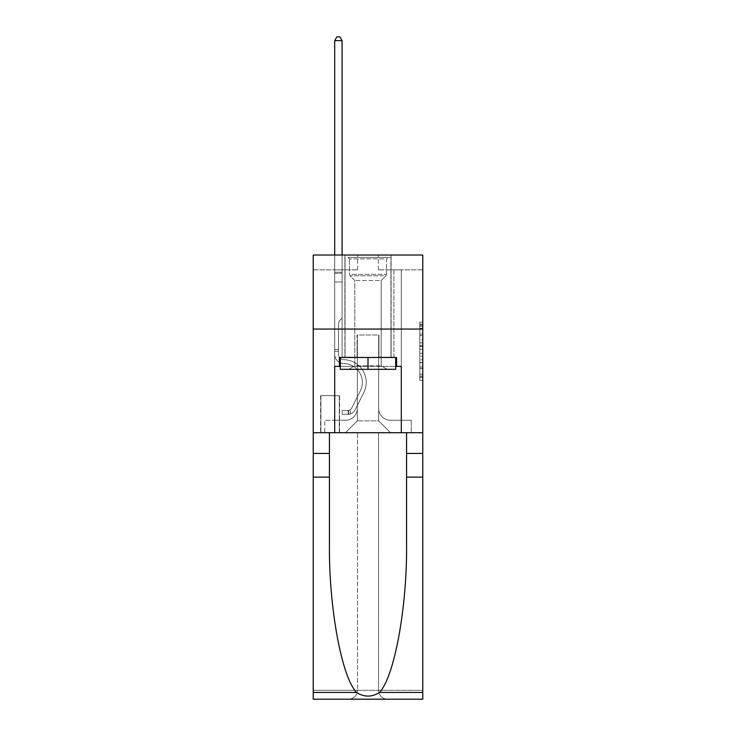 <?xml version="1.0" encoding="UTF-8"?>
<svg xmlns="http://www.w3.org/2000/svg" width="736" height="736" viewBox="0 0 736 736"><rect width="100%" height="100%" fill="white"/><g stroke="black" fill="none" stroke-linecap="round" stroke-linejoin="round"><path stroke-width="0.55" stroke-dasharray="3.68 2.76" d="M419.824 339.931L419.824 349.232L422.777 349.232L422.777 377.43L422.777 325.11L422.777 349.232L419.824 349.232L419.824 324.236L419.824 380.337L419.824 322.202L419.824 376.262L422.777 376.262L419.824 376.262L422.777 376.262L419.824 376.262L419.824 366.96L419.824 380.337L422.777 380.337L422.777 322.202L422.777 376.124L422.777 353.308L419.824 353.308L422.777 353.308L422.777 366.96L422.777 326.278L419.824 326.278L422.777 326.278L422.777 380.337L422.777 325.11L422.777 380.337L419.824 380.337L419.824 322.202L422.777 322.202L422.777 325.11L422.777 322.202L422.777 325.11L422.777 322.202L422.777 324.236L422.777 322.202L419.824 322.202L419.824 326.278L422.777 326.278L419.824 326.278L419.824 339.931L422.777 339.931M391.101 255.033L391.101 329.066L344.899 329.066L391.101 329.066L344.899 329.066L391.101 329.066L391.101 357.484L344.899 357.484L391.101 357.484L344.899 357.484L391.101 357.484L391.101 329.066L344.899 329.066L344.899 357.484L344.899 329.066L391.101 329.066L344.899 329.066L391.101 329.066L391.101 255.033L344.899 255.033L344.899 329.066L344.899 255.033L391.101 255.033M339.572 395.683L320.62 395.683L339.572 395.683L339.572 432.704L320.62 432.704L339.572 432.704M320.62 395.683L320.62 432.704M422.777 345.745L422.777 342.838L422.777 345.745L419.824 345.745L419.824 334.052L419.824 368.488L419.824 359.84L422.777 359.84L419.824 359.84L419.824 380.337L422.777 380.337L419.824 380.337L422.777 380.337L419.824 380.337L419.824 322.202L422.777 322.202L419.824 322.202L422.777 322.202L419.824 322.202L419.824 345.745L422.777 345.745M422.777 329.066L422.777 432.704L422.777 329.066L313.223 329.066L422.777 329.066L313.223 329.066L422.777 329.066L422.777 432.704L313.223 432.704L422.777 432.704L422.777 329.066L422.777 432.704L313.223 432.704L313.223 699.2L422.777 699.2L313.223 699.2L313.223 690.313L422.777 690.313L422.777 432.704L313.223 432.704L313.223 329.066L422.777 329.066L422.777 255.033L378.368 255.033L422.777 255.033L422.777 269.836L422.777 255.033L313.223 255.033L357.632 255.033L313.223 255.033L313.223 432.704L422.777 432.704L357.484 432.704L357.484 690.313L313.223 690.313L313.223 432.704L357.484 432.704L313.223 432.704L313.223 329.066L422.777 329.066L313.223 329.066L313.223 432.704L329.434 432.704L313.223 432.704L313.223 477.121L329.434 477.121L329.434 432.704L422.777 432.704L422.777 690.313L357.484 690.313L357.484 432.704L378.516 432.704L378.516 690.313C379.077 695.676 382.039 698.639 387.394 699.2C382.039 698.639 379.077 695.676 378.516 690.313L378.516 432.704L422.777 432.704L422.777 699.2L387.394 699.2C382.039 698.639 379.077 695.676 378.516 690.313C379.077 695.676 382.039 698.639 387.394 699.2L348.606 699.2C353.961 698.639 356.923 695.676 357.484 690.313C356.923 695.676 353.961 698.639 348.606 699.2C353.961 698.639 356.923 695.676 357.484 690.313L357.484 432.704L357.484 690.313C356.923 695.676 353.961 698.639 348.606 699.2L313.223 699.2L313.223 477.121M334.687 269.836L334.687 420.265L345.497 420.265A11.84 11.84 0 0 0 357.337 408.416L357.337 334.981L357.337 420.854L357.337 334.981L357.337 420.854L357.337 334.981L378.663 334.981L378.663 408.416A11.84 11.84 0 0 0 390.503 420.265L401.313 420.265L401.313 269.836L401.313 420.265L401.313 269.836L401.313 420.265L401.313 269.836L401.313 420.265L401.313 269.836L401.313 420.265L401.313 269.836L401.313 420.265L401.313 269.836L401.313 420.265L401.313 269.836L401.313 420.265L401.313 269.836L401.313 420.265L401.313 269.836L401.313 420.265L401.313 269.836L401.313 420.265L401.313 269.836L401.313 420.265L401.313 269.836L401.313 420.265L401.313 269.836L401.313 420.265L401.313 269.836L401.313 420.265L411.231 420.265L390.503 420.265L401.313 420.265L390.503 420.265L401.313 420.265L390.503 420.265L401.313 420.265L390.503 420.265L401.313 420.265L390.503 420.265L401.313 420.265L390.503 420.265L401.313 420.265L390.503 420.265L401.313 420.265L390.503 420.265L401.313 420.265L390.503 420.265L401.313 420.265L390.503 420.265L401.313 420.265L390.503 420.265L401.313 420.265L390.503 420.265L401.313 420.265L390.503 420.265L401.313 420.265L401.313 269.836L393.907 269.836L401.313 269.836L393.907 269.836L401.313 269.836L393.907 269.836L401.313 269.836L393.907 269.836L401.313 269.836L393.907 269.836L401.313 269.836L393.907 269.836L401.313 269.836L393.907 269.836L401.313 269.836L393.907 269.836L401.313 269.836L393.907 269.836L401.313 269.836L393.907 269.836L401.313 269.836L393.907 269.836L401.313 269.836L393.907 269.836L401.313 269.836L393.907 269.836L401.313 269.836L393.907 269.836L401.313 269.836L393.907 269.836L401.313 269.836L401.313 420.265L390.503 420.265A11.84 11.84 0 0 1 378.663 408.416A11.84 11.84 0 0 0 390.503 420.265A11.84 11.84 0 0 1 378.663 408.416A11.84 11.84 0 0 0 390.503 420.265A11.84 11.84 0 0 1 378.663 408.416A11.84 11.84 0 0 0 390.503 420.265A11.84 11.84 0 0 1 378.663 408.416A11.84 11.84 0 0 0 390.503 420.265A11.84 11.84 0 0 1 378.663 408.416A11.84 11.84 0 0 0 390.503 420.265A11.84 11.84 0 0 1 378.663 408.416A11.84 11.84 0 0 0 390.503 420.265A11.84 11.84 0 0 1 378.663 408.416A11.84 11.84 0 0 0 390.503 420.265A11.84 11.84 0 0 1 378.663 408.416A11.84 11.84 0 0 0 390.503 420.265A11.84 11.84 0 0 1 378.663 408.416A11.84 11.84 0 0 0 390.503 420.265A11.84 11.84 0 0 1 378.663 408.416A11.84 11.84 0 0 0 390.503 420.265A11.84 11.84 0 0 1 378.663 408.416A11.84 11.84 0 0 0 390.503 420.265A11.84 11.84 0 0 1 378.663 408.416A11.84 11.84 0 0 0 390.503 420.265A11.84 11.84 0 0 1 378.663 408.416A11.84 11.84 0 0 0 390.503 420.265A11.84 11.84 0 0 1 378.663 408.416L378.663 334.981L378.663 420.854L357.337 420.854L378.663 420.854L390.503 432.704L411.231 432.704L345.497 432.704L390.503 432.704L378.663 420.854L390.503 432.704L378.663 420.854L378.663 334.981L378.663 420.854L378.663 334.981L357.043 334.981L357.043 357.19L342.093 357.19L342.093 269.836L334.687 269.836L334.687 420.265L345.497 420.265A11.84 11.84 0 0 0 357.337 408.416L357.337 334.981L357.043 357.19L342.093 357.19L342.093 269.836L334.687 269.836L334.687 420.265L345.497 420.265L324.769 420.265L345.497 420.265L334.687 420.265L334.687 269.836L334.687 420.265L334.687 269.836L334.687 420.265L334.687 269.836L334.687 420.265L334.687 269.836L334.687 420.265L334.687 269.836L334.687 420.265L334.687 269.836L334.687 420.265L334.687 269.836L334.687 420.265L334.687 269.836L334.687 420.265L334.687 269.836L334.687 420.265L334.687 269.836L334.687 420.265L334.687 269.836L334.687 420.265L334.687 269.836L334.687 420.265L334.687 269.836L342.093 269.836L334.687 269.836L342.093 269.836L334.687 269.836L342.093 269.836L334.687 269.836L342.093 269.836L334.687 269.836L342.093 269.836L334.687 269.836L342.093 269.836L334.687 269.836L342.093 269.836L334.687 269.836L342.093 269.836L334.687 269.836L342.093 269.836L334.687 269.836L342.093 269.836L334.687 269.836L342.093 269.836L334.687 269.836L342.093 269.836L334.687 269.836L342.093 269.836L334.687 269.836L342.093 269.836L334.687 269.836L334.687 420.265L334.687 269.836M357.337 408.416L357.337 334.981L357.043 357.19L342.093 357.19L342.093 269.836L342.093 357.19L342.093 269.836L342.093 357.19L342.093 269.836L342.093 357.19L342.093 269.836L342.093 357.19L342.093 269.836L342.093 357.19L342.093 269.836L342.093 357.19L342.093 269.836L342.093 357.19L342.093 269.836L342.093 357.19L342.093 269.836L342.093 357.19L342.093 269.836L342.093 357.19L342.093 269.836L342.093 357.19L342.093 269.836L342.093 357.19L342.093 269.836L342.093 357.19L342.093 269.836L342.093 357.19L357.043 357.19L342.093 357.19L357.043 357.19L342.093 357.19L357.043 357.19L342.093 357.19L357.043 357.19L342.093 357.19L357.043 357.19L342.093 357.19L357.043 357.19L342.093 357.19L357.043 357.19L342.093 357.19L357.043 357.19L342.093 357.19L357.043 357.19L342.093 357.19L357.043 357.19L342.093 357.19L357.043 357.19L342.093 357.19L357.043 357.19L342.093 357.19L357.043 357.19L342.093 357.19L357.043 357.19L357.337 334.981L357.337 408.416A11.84 11.84 0 0 1 345.497 420.265A11.84 11.84 0 0 0 357.337 408.416A11.84 11.84 0 0 1 345.497 420.265A11.84 11.84 0 0 0 357.337 408.416A11.84 11.84 0 0 1 345.497 420.265A11.84 11.84 0 0 0 357.337 408.416A11.84 11.84 0 0 1 345.497 420.265A11.84 11.84 0 0 0 357.337 408.416A11.84 11.84 0 0 1 345.497 420.265A11.84 11.84 0 0 0 357.337 408.416A11.84 11.84 0 0 1 345.497 420.265A11.84 11.84 0 0 0 357.337 408.416A11.84 11.84 0 0 1 345.497 420.265A11.84 11.84 0 0 0 357.337 408.416A11.84 11.84 0 0 1 345.497 420.265A11.84 11.84 0 0 0 357.337 408.416A11.84 11.84 0 0 1 345.497 420.265A11.84 11.84 0 0 0 357.337 408.416A11.84 11.84 0 0 1 345.497 420.265A11.84 11.84 0 0 0 357.337 408.416A11.84 11.84 0 0 1 345.497 420.265A11.84 11.84 0 0 0 357.337 408.416A11.84 11.84 0 0 1 345.497 420.265A11.84 11.84 0 0 0 357.337 408.416A11.84 11.84 0 0 1 345.497 420.265A11.84 11.84 0 0 0 357.337 408.416M422.777 269.836L378.368 269.836L422.777 269.836M313.223 269.836L357.632 269.836L313.223 269.836L313.223 255.033L313.223 269.836M320.914 432.704L339.278 432.704L320.914 432.704L320.914 395.683L339.278 395.683L339.278 432.704L339.278 395.683L320.914 395.683L320.914 432.704M324.769 432.704L345.497 432.704L357.337 420.854L345.497 432.704L357.337 420.854L345.497 432.704L324.769 432.704L324.769 420.265L324.769 432.704M378.957 334.981L378.957 357.19L378.957 334.981M378.368 269.836L378.368 255.033L378.368 269.836M357.632 269.836L357.632 255.033L357.632 269.836M411.231 420.265L411.231 432.704L411.231 420.265M393.907 269.836L393.907 357.19L378.957 357.19L393.907 357.19L378.957 357.19L393.907 357.19L378.957 357.19L393.907 357.19L378.957 357.19L393.907 357.19L378.957 357.19L393.907 357.19L378.957 357.19L393.907 357.19L378.957 357.19L393.907 357.19L378.957 357.19L393.907 357.19L378.957 357.19L393.907 357.19L378.957 357.19L393.907 357.19L378.957 357.19L393.907 357.19L378.957 357.19L393.907 357.19L378.957 357.19L393.907 357.19L378.957 357.19L393.907 357.19L378.957 357.19L393.907 357.19L393.907 269.836M419.824 349.232L422.777 349.232L419.824 349.232M419.824 324.236L419.824 322.202L419.824 324.236L422.777 324.236L419.824 324.236M419.824 368.35L419.824 356.215L419.824 368.35L422.777 368.35L419.824 368.35M419.824 356.215L419.824 353.308L422.777 353.308L419.824 353.308L419.824 356.215L422.777 356.215L419.824 356.215M419.824 334.052L419.824 326.278L419.824 334.052L422.777 334.052L419.824 334.052M419.824 322.202L422.777 322.202L419.824 322.202L419.824 325.11L419.824 322.202L422.777 322.202M419.824 380.337L422.777 380.337L419.824 380.337L419.824 377.43L419.824 380.337M338.532 349.49L338.532 351.265L334.687 351.265L334.687 349.49L334.687 354.237L334.687 40.646L334.687 281.98L334.687 40.646L342.093 40.646L342.093 272.21L342.093 40.646L334.687 40.646L336.904 36.8L339.866 36.8L336.904 36.8L334.687 40.646L334.687 281.98L334.687 40.646L342.093 40.646L339.866 36.8L342.093 40.646L342.093 281.98L334.687 281.98L334.687 40.646L336.904 36.8L339.866 36.8L336.904 36.8L334.687 40.646L334.687 281.98L334.687 40.646L342.093 40.646L334.687 40.646L336.904 36.8L339.866 36.8L342.093 40.646L339.866 36.8L336.904 36.8L334.687 40.646L334.687 281.98L334.687 40.646L342.093 40.646L342.093 272.21L342.093 40.646L334.687 40.646L336.904 36.8L339.866 36.8L342.093 40.646L339.866 36.8L336.904 36.8L334.687 40.646L334.687 281.98L334.687 40.646L342.093 40.646L342.093 273.314L342.093 40.646L334.687 40.646L336.904 36.8L339.866 36.8L342.093 40.646L339.866 36.8L336.904 36.8L334.687 40.646L334.687 281.98L334.687 40.646L342.093 40.646L342.093 318.108L340.418 319.774A6.431 6.431 -13 0 0 338.532 324.328A6.431 6.431 167 0 1 340.418 319.774L342.093 318.108L342.093 281.98L334.687 281.98L334.687 40.646L336.904 36.8L339.866 36.8L342.093 40.646L334.687 40.646L334.687 354.237A9.329 9.329 -13 0 0 343.868 363.566A9.329 9.329 167 0 1 334.687 354.237L334.687 281.98L342.093 281.98L342.093 40.646L339.866 36.8L336.904 36.8L334.687 40.646L342.093 40.646L342.093 318.108L340.418 319.774A6.431 6.431 -34.2 0 0 338.532 324.328A6.431 6.431 145.8 0 1 340.418 319.774L342.093 318.108L342.093 281.98L334.687 281.98L334.687 354.237A9.329 9.329 -34.2 0 0 343.868 363.566A9.329 9.329 167 0 1 334.687 354.237L334.687 281.98L342.093 281.98L342.093 40.646L334.687 40.646L336.904 36.8L339.866 36.8L342.093 40.646L339.866 36.8L336.904 36.8L334.687 40.646L334.687 272.21L334.687 40.646L342.093 40.646L342.093 318.108L340.418 319.774A6.431 6.431 -34.2 0 0 338.532 324.328A6.431 6.431 145.8 0 1 340.418 319.774L342.093 318.108L342.093 281.98L334.687 281.98L334.687 354.237A9.329 9.329 -34.2 0 0 343.868 363.566A9.329 9.329 167 0 1 334.687 354.237L334.687 281.98L342.093 281.98L342.093 40.646L334.687 40.646L336.904 36.8L339.866 36.8L342.093 40.646L339.866 36.8L336.904 36.8L334.687 40.646L334.687 273.314L334.687 40.646L342.093 40.646L342.093 318.108L340.418 319.774A6.431 6.431 -34.2 0 0 338.532 324.328A6.431 6.431 145.8 0 1 340.418 319.774L342.093 318.108L342.093 281.98L334.687 281.98L334.687 354.237A9.329 9.329 -34.2 0 0 343.868 363.566A18.805 18.805 167 0 1 360.373 390.807A18.805 18.805 -13 0 0 343.868 363.566A9.329 9.329 145.8 0 1 334.687 354.237L334.687 281.98L342.093 281.98L342.093 40.646L334.687 40.646L336.904 36.8L339.866 36.8L342.093 40.646L339.866 36.8L336.904 36.8L334.687 40.646L334.687 281.98L342.093 281.98L342.093 318.108L340.418 319.774A6.431 6.431 -34.2 0 0 338.532 324.328A6.431 6.431 145.8 0 1 340.418 319.774L342.093 318.108L342.093 273.314L342.093 281.98L334.687 281.98L334.687 354.237A9.329 9.329 -34.2 0 0 343.868 363.566A9.329 9.329 145.8 0 1 334.687 354.237L334.687 281.98L342.093 281.98L342.093 318.108L340.418 319.774A6.431 6.431 -34.2 0 0 338.532 324.328A6.431 6.431 145.8 0 1 340.418 319.774L342.093 318.108L342.093 272.21L342.093 281.98L334.687 281.98L334.687 354.237A9.329 9.329 -34.2 0 0 343.868 363.566A9.329 9.329 145.8 0 1 334.687 354.237L334.687 281.98L342.093 281.98L342.093 318.108L340.418 319.774A6.431 6.431 -34.2 0 0 338.532 324.328A6.431 6.431 145.8 0 1 340.418 319.774L342.093 318.108L342.093 40.646L342.093 281.98L334.687 281.98L334.687 354.237A9.329 9.329 -34.2 0 0 343.868 363.566A18.805 18.805 145.8 0 1 360.373 390.807A18.805 18.805 -13 0 0 343.868 363.566A9.329 9.329 145.8 0 1 334.687 354.237L334.687 281.98L342.093 281.98L342.093 318.108L340.418 319.774A6.431 6.431 -34.2 0 0 338.532 324.328A6.431 6.431 145.8 0 1 340.418 319.774L342.093 318.108L342.093 40.646L334.687 40.646L342.093 40.646L339.866 36.8L342.093 40.646L342.093 281.98L334.687 281.98L334.687 354.237A9.329 9.329 -34.2 0 0 343.868 363.566A9.329 9.329 145.8 0 1 334.687 354.237L334.687 281.98L342.093 281.98L342.093 318.108L340.418 319.774A6.431 6.431 -34.2 0 0 338.532 324.328A6.431 6.431 145.8 0 1 340.418 319.774L342.093 318.108L342.093 40.646L334.687 40.646L336.904 36.8L339.866 36.8L336.904 36.8L334.687 40.646L334.687 272.21L334.687 40.646L342.093 40.646L339.866 36.8L342.093 40.646L342.093 281.98L334.687 281.98L334.687 354.237A9.329 9.329 -34.2 0 0 343.868 363.566A9.329 9.329 145.8 0 1 334.687 354.237L334.687 281.98L342.093 281.98L342.093 318.108L340.418 319.774A6.431 6.431 -34.2 0 0 338.532 324.328A6.431 6.431 145.8 0 1 340.418 319.774L342.093 318.108L342.093 40.646L334.687 40.646L336.904 36.8L339.866 36.8L336.904 36.8L334.687 40.646L334.687 273.314L334.687 40.646L342.093 40.646L339.866 36.8L342.093 40.646L342.093 281.98L334.687 281.98L334.687 354.237A9.329 9.329 -34.2 0 0 343.868 363.566A18.805 18.805 145.8 0 1 360.373 390.807A18.805 18.805 -13 0 0 343.868 363.566A9.329 9.329 145.8 0 1 334.687 354.237L334.687 281.98L342.093 281.98L342.093 318.108L340.418 319.774A6.431 6.431 -34.2 0 0 338.532 324.328A6.431 6.431 145.8 0 1 340.418 319.774L342.093 318.108L342.093 40.646L334.687 40.646L336.904 36.8L339.866 36.8L336.904 36.8L334.687 40.646L334.687 354.237A9.329 9.329 -34.2 0 0 343.868 363.566A9.329 9.329 145.8 0 1 334.687 354.237L334.687 281.98L342.093 281.98L342.093 318.108L340.418 319.774A6.431 6.431 -34.2 0 0 338.532 324.328A6.431 6.431 145.8 0 1 340.418 319.774L342.093 318.108L342.093 281.98L334.687 281.98L334.687 354.237A9.329 9.329 -34.2 0 0 343.868 363.566A9.329 9.329 145.8 0 1 334.687 354.237L334.687 281.98L342.093 281.98L342.093 273.314L342.093 318.108L340.418 319.774A6.431 6.431 -34.2 0 0 338.532 324.328A6.431 6.431 145.8 0 1 340.418 319.774L342.093 318.108L342.093 281.98L334.687 281.98L334.687 354.237A9.329 9.329 -34.2 0 0 343.868 363.566A18.805 18.805 145.8 0 1 360.373 390.807L351.587 408.287L360.373 390.807A18.805 18.805 -34.2 0 0 343.868 363.566A9.329 9.329 145.8 0 1 334.687 354.237L334.687 281.98L342.093 281.98L342.093 272.21L342.093 318.108L340.418 319.774A6.431 6.431 -34.2 0 0 338.532 324.328A6.431 6.431 145.8 0 1 340.418 319.774L342.093 318.108L342.093 281.98L334.687 281.98L334.687 354.237A9.329 9.329 -34.2 0 0 343.868 363.566A9.329 9.329 145.8 0 1 334.687 354.237L334.687 281.98L342.093 281.98L342.093 40.646L339.866 36.8L342.093 40.646L342.093 318.108L340.418 319.774A6.431 6.431 -34.2 0 0 338.532 324.328A6.431 6.431 145.8 0 1 340.418 319.774L342.093 318.108L342.093 281.98L334.687 281.98L334.687 354.237L334.687 351.265L338.532 351.265L338.532 349.49L334.687 349.49L338.532 349.49L338.532 354.237L338.532 324.328L338.532 354.237A5.474 5.474 -13 0 0 343.933 359.72A5.474 5.474 167 0 1 338.532 354.237L338.532 324.328L338.532 354.237L338.532 349.49L334.687 349.49L338.532 349.49L338.532 354.237A5.474 5.474 -34.2 0 0 343.933 359.72A5.474 5.474 167 0 1 338.532 354.237L338.532 324.328L338.532 354.237A5.474 5.474 -34.2 0 0 343.933 359.72A5.474 5.474 167 0 1 338.532 354.237L338.532 324.328L338.532 354.237L338.532 349.49L334.687 349.49L338.532 349.49L338.532 354.237A5.474 5.474 -34.2 0 0 343.933 359.72A22.65 22.65 167 0 1 363.814 392.536A22.65 22.65 -13 0 0 343.933 359.72A5.474 5.474 145.8 0 1 338.532 354.237L338.532 324.328L338.532 354.237A5.474 5.474 -34.2 0 0 343.933 359.72A5.474 5.474 145.8 0 1 338.532 354.237L338.532 324.328L338.532 354.237L338.532 349.49L334.687 349.49L338.532 349.49L338.532 354.237A5.474 5.474 -34.2 0 0 343.933 359.72A5.474 5.474 145.8 0 1 338.532 354.237L338.532 324.328L338.532 354.237A5.474 5.474 -34.2 0 0 343.933 359.72A22.65 22.65 145.8 0 1 363.814 392.536A22.65 22.65 -13 0 0 343.933 359.72A5.474 5.474 145.8 0 1 338.532 354.237L338.532 324.328L338.532 354.237L338.532 349.49L334.687 349.49L338.532 349.49L338.532 354.237A5.474 5.474 -34.2 0 0 343.933 359.72A5.474 5.474 145.8 0 1 338.532 354.237L338.532 324.328L338.532 354.237A5.474 5.474 -34.2 0 0 343.933 359.72A5.474 5.474 145.8 0 1 338.532 354.237L338.532 324.328L338.532 354.237L338.532 349.49L334.687 349.49L338.532 349.49L338.532 354.237A5.474 5.474 -34.2 0 0 343.933 359.72A22.65 22.65 145.8 0 1 363.814 392.536A22.65 22.65 -13 0 0 343.933 359.72A5.474 5.474 145.8 0 1 338.532 354.237L338.532 324.328L338.532 354.237A5.474 5.474 -34.2 0 0 343.933 359.72A5.474 5.474 145.8 0 1 338.532 354.237L338.532 324.328L338.532 354.237L338.532 349.49L334.687 349.49L338.532 349.49L338.532 354.237A5.474 5.474 -34.2 0 0 343.933 359.72A5.474 5.474 145.8 0 1 338.532 354.237L338.532 324.328L338.532 354.237A5.474 5.474 -34.2 0 0 343.933 359.72A22.65 22.65 145.8 0 1 363.814 392.536L355.028 410.016L363.814 392.536A22.65 22.65 -34.2 0 0 343.933 359.72A5.474 5.474 145.8 0 1 338.532 354.237L338.532 324.328L338.532 354.237L338.532 349.49L334.687 349.49M348.165 414.34A7.848 7.848 -13 0 0 355.028 410.016L363.814 392.536A22.65 22.65 -34.2 0 0 343.933 359.72A5.474 5.474 145.8 0 1 338.532 354.237A5.474 5.474 -34.2 0 0 343.933 359.72A5.474 5.474 145.8 0 1 338.532 354.237L338.532 324.328L338.532 354.237A5.474 5.474 -34.2 0 0 343.933 359.72A22.65 22.65 145.8 0 1 363.814 392.536A22.65 22.65 -34.2 0 0 343.933 359.72A5.474 5.474 145.8 0 1 338.532 354.237A5.474 5.474 145.8 0 0 343.933 359.72A5.474 5.474 145.8 0 1 338.532 354.237A5.474 5.474 145.8 0 0 343.933 359.72A22.65 22.65 145.8 0 1 363.814 392.536L355.028 410.016L363.814 392.536A22.65 22.65 -34.2 0 0 343.933 359.72A5.474 5.474 145.8 0 1 338.532 354.237A5.474 5.474 145.8 0 0 343.933 359.72A22.65 22.65 145.8 0 1 363.814 392.536A22.65 22.65 -34.2 0 0 343.933 359.72A5.474 5.474 145.8 0 1 338.532 354.237A5.474 5.474 145.8 0 0 343.933 359.72A5.474 5.474 145.8 0 1 338.532 354.237A5.474 5.474 145.8 0 0 343.933 359.72A22.65 22.65 145.8 0 1 363.814 392.536A22.65 22.65 -34.2 0 0 343.933 359.72A5.474 5.474 145.8 0 1 338.532 354.237A5.474 5.474 145.8 0 0 343.933 359.72A22.65 22.65 145.8 0 1 363.814 392.536L355.028 410.016A7.848 7.848 167 0 1 350.382 413.972A7.848 7.848 -13 0 0 355.028 410.016L363.814 392.536A22.65 22.65 -34.2 0 0 343.933 359.72A5.474 5.474 145.8 0 1 338.532 354.237A5.474 5.474 145.8 0 0 343.933 359.72A5.474 5.474 145.8 0 1 338.532 354.237A5.474 5.474 145.8 0 0 343.933 359.72A22.65 22.65 145.8 0 1 363.814 392.536A22.65 22.65 -34.2 0 0 343.933 359.72A5.474 5.474 145.8 0 1 338.532 354.237A5.474 5.474 145.8 0 0 343.933 359.72A22.65 22.65 145.8 0 1 363.814 392.536A22.65 22.65 -34.2 0 0 343.933 359.72A5.474 5.474 145.8 0 1 338.532 354.237A5.474 5.474 145.8 0 0 343.933 359.72A5.474 5.474 145.8 0 1 338.532 354.237A5.474 5.474 145.8 0 0 343.933 359.72A22.65 22.65 145.8 0 1 363.814 392.536L355.028 410.016L363.814 392.536A22.65 22.65 -34.2 0 0 343.933 359.72A5.474 5.474 145.8 0 1 338.532 354.237A5.474 5.474 145.8 0 0 343.933 359.72A22.65 22.65 145.8 0 1 363.814 392.536A22.65 22.65 -34.2 0 0 343.933 359.72A5.474 5.474 145.8 0 1 338.532 354.237A5.474 5.474 145.8 0 0 343.933 359.72A5.474 5.474 145.8 0 1 338.532 354.237A5.474 5.474 145.8 0 0 343.933 359.72A22.65 22.65 145.8 0 1 363.814 392.536A22.65 22.65 -34.2 0 0 343.933 359.72A5.474 5.474 145.8 0 1 338.532 354.237A5.474 5.474 145.8 0 0 343.933 359.72A22.65 22.65 145.8 0 1 363.814 392.536L355.028 410.016L363.814 392.536A22.65 22.65 -34.2 0 0 343.933 359.72A22.65 22.65 -34.2 0 1 363.814 392.536A22.65 22.65 -34.2 0 0 343.933 359.72A22.65 22.65 -34.2 0 1 363.814 392.536L355.028 410.016A7.848 7.848 145.8 0 1 350.382 413.972C348.1 414.46 348.1 414.46 350.382 413.972C348.1 414.46 348.1 414.46 350.382 413.972A7.848 7.848 -34.2 0 0 355.028 410.016L363.814 392.536A22.65 22.65 -34.2 0 0 343.933 359.72A22.65 22.65 -34.2 0 1 363.814 392.536L355.028 410.016L363.814 392.536A22.65 22.65 -34.2 0 0 343.933 359.72A22.65 22.65 -34.2 0 1 363.814 392.536A22.65 22.65 -34.2 0 0 343.933 359.72A22.65 22.65 -34.2 0 1 363.814 392.536L355.028 410.016L363.814 392.536A22.65 22.65 -34.2 0 0 343.933 359.72A22.65 22.65 -34.2 0 1 363.814 392.536L355.028 410.016A7.848 7.848 145.8 0 1 350.382 413.972C348.1 414.46 348.1 414.46 350.382 413.972C348.1 414.46 348.1 414.46 350.382 413.972A7.848 7.848 -34.2 0 0 355.028 410.016L363.814 392.536A22.65 22.65 -34.2 0 0 343.933 359.72A22.65 22.65 -34.2 0 1 363.814 392.536A22.65 22.65 -34.2 0 0 343.933 359.72A22.65 22.65 -34.2 0 1 363.814 392.536L355.028 410.016L363.814 392.536A22.65 22.65 -34.2 0 0 343.933 359.72A22.65 22.65 -34.2 0 1 363.814 392.536L355.028 410.016L363.814 392.536A22.65 22.65 -34.2 0 0 343.933 359.72A22.65 22.65 -34.2 0 1 363.814 392.536A22.65 22.65 -34.2 0 0 343.933 359.72A22.65 22.65 -34.2 0 1 363.814 392.536L355.028 410.016A7.848 7.848 145.8 0 1 350.382 413.972C348.1 414.46 348.1 414.46 350.382 413.972C348.1 414.46 348.1 414.46 350.382 413.972A7.848 7.848 -34.2 0 0 355.028 410.016L363.814 392.536A22.65 22.65 -34.2 0 0 343.933 359.72A22.65 22.65 -34.2 0 1 363.814 392.536L355.028 410.016L363.814 392.536A22.65 22.65 -34.2 0 0 343.933 359.72A22.65 22.65 -34.2 0 1 363.814 392.536A22.65 22.65 -34.2 0 0 343.933 359.72A22.65 22.65 -34.2 0 1 363.814 392.536L355.028 410.016L363.814 392.536A22.65 22.65 -34.2 0 0 343.933 359.72A22.65 22.65 -34.2 0 1 363.814 392.536L355.028 410.016A7.848 7.848 145.8 0 1 350.382 413.972C348.1 414.46 348.1 414.46 350.382 413.972C348.1 414.46 348.1 414.46 350.382 413.972A7.848 7.848 -34.2 0 0 355.028 410.016L363.814 392.536L355.028 410.016A7.848 7.848 145.8 0 1 350.382 413.972C348.1 414.46 348.1 414.46 350.382 413.972C348.1 414.46 348.1 414.46 350.382 413.972A7.848 7.848 -34.2 0 0 355.028 410.016L363.814 392.536L355.028 410.016A7.848 7.848 145.8 0 1 350.382 413.972C348.1 414.46 348.1 414.46 350.382 413.972C348.1 414.46 348.1 414.46 350.382 413.972A7.848 7.848 -34.2 0 0 355.028 410.016L363.814 392.536L355.028 410.016A7.848 7.848 145.8 0 1 350.382 413.972C348.1 414.46 348.1 414.46 350.382 413.972C348.1 414.46 348.1 414.46 350.382 413.972A7.848 7.848 -34.2 0 0 355.028 410.016L363.814 392.536L355.028 410.016A7.848 7.848 145.8 0 1 350.382 413.972C348.1 414.46 348.1 414.46 350.382 413.972C348.1 414.46 348.1 414.46 350.382 413.972A7.848 7.848 -34.2 0 0 355.028 410.016L363.814 392.536L355.028 410.016A7.848 7.848 145.8 0 1 350.382 413.972C348.1 414.46 348.1 414.46 350.382 413.972C348.1 414.46 348.1 414.46 350.382 413.972A7.848 7.848 -34.2 0 0 355.028 410.016L363.814 392.536L355.028 410.016A7.848 7.848 145.8 0 1 350.382 413.972C348.1 414.46 348.1 414.46 350.382 413.972C348.1 414.46 348.1 414.46 350.382 413.972A7.848 7.848 -34.2 0 0 355.028 410.016L363.814 392.536L355.028 410.016A7.848 7.848 145.8 0 1 350.382 413.972C348.1 414.46 348.1 414.46 350.382 413.972C348.1 414.46 348.1 414.46 350.382 413.972A7.848 7.848 -34.2 0 0 355.028 410.016L363.814 392.536L355.028 410.016A7.848 7.848 145.8 0 1 350.382 413.972C348.1 414.46 348.1 414.46 350.382 413.972C348.1 414.46 348.1 414.46 350.382 413.972A7.848 7.848 -34.2 0 0 355.028 410.016L363.814 392.536L355.028 410.016A7.848 7.848 145.8 0 1 350.382 413.972C348.1 414.46 348.1 414.46 350.382 413.972C348.1 414.46 348.1 414.46 350.382 413.972A7.848 7.848 -34.2 0 0 355.028 410.016L363.814 392.536L355.028 410.016A7.848 7.848 145.8 0 1 350.382 413.972C348.1 414.46 348.1 414.46 350.382 413.972C348.1 414.46 348.1 414.46 350.382 413.972A7.848 7.848 -34.2 0 0 355.028 410.016A7.848 7.848 -13 0 1 348.165 414.34L348.165 410.486A4.002 4.002 -13 0 0 351.587 408.287L360.373 390.807A18.805 18.805 -34.2 0 0 343.868 363.566A9.329 9.329 145.8 0 1 334.687 354.237A9.329 9.329 -34.2 0 0 343.868 363.566A18.805 18.805 145.8 0 1 360.373 390.807A18.805 18.805 -34.2 0 0 343.868 363.566A9.329 9.329 145.8 0 1 334.687 354.237A9.329 9.329 145.8 0 0 343.868 363.566A9.329 9.329 145.8 0 1 334.687 354.237A9.329 9.329 145.8 0 0 343.868 363.566A18.805 18.805 145.8 0 1 360.373 390.807L351.587 408.287L360.373 390.807A18.805 18.805 -34.2 0 0 343.868 363.566A9.329 9.329 145.8 0 1 334.687 354.237A9.329 9.329 145.8 0 0 343.868 363.566A18.805 18.805 145.8 0 1 360.373 390.807A18.805 18.805 -34.2 0 0 343.868 363.566A9.329 9.329 145.8 0 1 334.687 354.237A9.329 9.329 145.8 0 0 343.868 363.566A9.329 9.329 145.8 0 1 334.687 354.237A9.329 9.329 145.8 0 0 343.868 363.566A18.805 18.805 145.8 0 1 360.373 390.807A18.805 18.805 -34.2 0 0 343.868 363.566A9.329 9.329 145.8 0 1 334.687 354.237A9.329 9.329 145.8 0 0 343.868 363.566A18.805 18.805 145.8 0 1 360.373 390.807L351.587 408.287A4.002 4.002 167 0 1 350.382 409.713C348.137 410.743 348.137 410.743 350.382 409.713C348.137 410.743 348.137 410.743 350.382 409.713A4.002 4.002 -13 0 0 351.587 408.287L360.373 390.807A18.805 18.805 -34.2 0 0 343.868 363.566A9.329 9.329 145.8 0 1 334.687 354.237A9.329 9.329 145.8 0 0 343.868 363.566A9.329 9.329 145.8 0 1 334.687 354.237A9.329 9.329 145.8 0 0 343.868 363.566A18.805 18.805 145.8 0 1 360.373 390.807A18.805 18.805 -34.2 0 0 343.868 363.566A9.329 9.329 145.8 0 1 334.687 354.237A9.329 9.329 145.8 0 0 343.868 363.566A18.805 18.805 145.8 0 1 360.373 390.807A18.805 18.805 -34.2 0 0 343.868 363.566A9.329 9.329 145.8 0 1 334.687 354.237A9.329 9.329 145.8 0 0 343.868 363.566A9.329 9.329 145.8 0 1 334.687 354.237A9.329 9.329 145.8 0 0 343.868 363.566A18.805 18.805 145.8 0 1 360.373 390.807L351.587 408.287L360.373 390.807A18.805 18.805 -34.2 0 0 343.868 363.566A9.329 9.329 145.8 0 1 334.687 354.237A9.329 9.329 145.8 0 0 343.868 363.566A18.805 18.805 145.8 0 1 360.373 390.807A18.805 18.805 -34.2 0 0 343.868 363.566A9.329 9.329 145.8 0 1 334.687 354.237A9.329 9.329 145.8 0 0 343.868 363.566A9.329 9.329 145.8 0 1 334.687 354.237A9.329 9.329 145.8 0 0 343.868 363.566A18.805 18.805 145.8 0 1 360.373 390.807A18.805 18.805 -34.2 0 0 343.868 363.566A9.329 9.329 145.8 0 1 334.687 354.237A9.329 9.329 145.8 0 0 343.868 363.566A18.805 18.805 145.8 0 1 360.373 390.807L351.587 408.287L360.373 390.807A18.805 18.805 -34.2 0 0 343.868 363.566A18.805 18.805 -34.2 0 1 360.373 390.807A18.805 18.805 -34.2 0 0 343.868 363.566A18.805 18.805 -34.2 0 1 360.373 390.807L351.587 408.287A4.002 4.002 145.8 0 1 350.382 409.713C348.137 410.743 348.137 410.743 350.382 409.713C348.137 410.743 348.137 410.743 350.382 409.713A4.002 4.002 -34.2 0 0 351.587 408.287L360.373 390.807A18.805 18.805 -34.2 0 0 343.868 363.566A18.805 18.805 -34.2 0 1 360.373 390.807L351.587 408.287L360.373 390.807A18.805 18.805 -34.2 0 0 343.868 363.566A18.805 18.805 -34.2 0 1 360.373 390.807A18.805 18.805 -34.2 0 0 343.868 363.566A18.805 18.805 -34.2 0 1 360.373 390.807L351.587 408.287L360.373 390.807A18.805 18.805 -34.2 0 0 343.868 363.566A18.805 18.805 -34.2 0 1 360.373 390.807L351.587 408.287A4.002 4.002 145.8 0 1 350.382 409.713C348.137 410.743 348.137 410.743 350.382 409.713C348.137 410.743 348.137 410.743 350.382 409.713A4.002 4.002 -34.2 0 0 351.587 408.287L360.373 390.807A18.805 18.805 -34.2 0 0 343.868 363.566A18.805 18.805 -34.2 0 1 360.373 390.807A18.805 18.805 -34.2 0 0 343.868 363.566A18.805 18.805 -34.2 0 1 360.373 390.807L351.587 408.287L360.373 390.807A18.805 18.805 -34.2 0 0 343.868 363.566A18.805 18.805 -34.2 0 1 360.373 390.807L351.587 408.287L360.373 390.807A18.805 18.805 -34.2 0 0 343.868 363.566A18.805 18.805 -34.2 0 1 360.373 390.807A18.805 18.805 -34.2 0 0 343.868 363.566A18.805 18.805 -34.2 0 1 360.373 390.807L351.587 408.287A4.002 4.002 145.8 0 1 350.382 409.713C348.137 410.743 348.137 410.743 350.382 409.713C348.137 410.743 348.137 410.743 350.382 409.713A4.002 4.002 -34.2 0 0 351.587 408.287L360.373 390.807A18.805 18.805 -34.2 0 0 343.868 363.566A18.805 18.805 -34.2 0 1 360.373 390.807L351.587 408.287L360.373 390.807A18.805 18.805 -34.2 0 0 343.868 363.566A18.805 18.805 -34.2 0 1 360.373 390.807A18.805 18.805 -34.2 0 0 343.868 363.566A18.805 18.805 -34.2 0 1 360.373 390.807L351.587 408.287L360.373 390.807A18.805 18.805 -34.2 0 0 343.868 363.566A18.805 18.805 -34.2 0 1 360.373 390.807L351.587 408.287A4.002 4.002 145.8 0 1 350.382 409.713C348.137 410.743 348.137 410.743 350.382 409.713C348.137 410.743 348.137 410.743 350.382 409.713A4.002 4.002 -34.2 0 0 351.587 408.287L360.373 390.807L351.587 408.287A4.002 4.002 145.8 0 1 350.382 409.713C348.137 410.743 348.137 410.743 350.382 409.713C348.137 410.743 348.137 410.743 350.382 409.713A4.002 4.002 -34.2 0 0 351.587 408.287L360.373 390.807L351.587 408.287A4.002 4.002 145.8 0 1 350.382 409.713C348.137 410.743 348.137 410.743 350.382 409.713C348.137 410.743 348.137 410.743 350.382 409.713A4.002 4.002 -34.2 0 0 351.587 408.287L360.373 390.807L351.587 408.287A4.002 4.002 145.8 0 1 350.382 409.713C348.137 410.743 348.137 410.743 350.382 409.713C348.137 410.743 348.137 410.743 350.382 409.713A4.002 4.002 -34.2 0 0 351.587 408.287L360.373 390.807L351.587 408.287A4.002 4.002 145.8 0 1 350.382 409.713C348.137 410.743 348.137 410.743 350.382 409.713C348.137 410.743 348.137 410.743 350.382 409.713A4.002 4.002 -34.2 0 0 351.587 408.287L360.373 390.807L351.587 408.287A4.002 4.002 145.8 0 1 350.382 409.713C348.137 410.743 348.137 410.743 350.382 409.713C348.137 410.743 348.137 410.743 350.382 409.713A4.002 4.002 -34.2 0 0 351.587 408.287L360.373 390.807L351.587 408.287A4.002 4.002 145.8 0 1 350.382 409.713C348.137 410.743 348.137 410.743 350.382 409.713C348.137 410.743 348.137 410.743 350.382 409.713A4.002 4.002 -34.2 0 0 351.587 408.287L360.373 390.807L351.587 408.287A4.002 4.002 145.8 0 1 350.382 409.713C348.137 410.743 348.137 410.743 350.382 409.713C348.137 410.743 348.137 410.743 350.382 409.713A4.002 4.002 -34.2 0 0 351.587 408.287L360.373 390.807L351.587 408.287A4.002 4.002 145.8 0 1 350.382 409.713C348.137 410.743 348.137 410.743 350.382 409.713C348.137 410.743 348.137 410.743 350.382 409.713A4.002 4.002 -34.2 0 0 351.587 408.287L360.373 390.807L351.587 408.287A4.002 4.002 145.8 0 1 350.382 409.713C348.137 410.743 348.137 410.743 350.382 409.713C348.137 410.743 348.137 410.743 350.382 409.713A4.002 4.002 -34.2 0 0 351.587 408.287L360.373 390.807L351.587 408.287A4.002 4.002 145.8 0 1 350.382 409.713C348.137 410.743 348.137 410.743 350.382 409.713C348.137 410.743 348.137 410.743 350.382 409.713A4.002 4.002 -34.2 0 0 351.587 408.287A4.002 4.002 -13 0 1 348.165 410.486L348.165 414.34L342.24 414.34L348.165 414.34A7.848 7.848 -34.2 0 0 355.028 410.016A7.848 7.848 -34.2 0 1 348.165 414.34L348.165 410.486L342.24 410.495L348.165 410.486A4.002 4.002 -34.2 0 0 351.587 408.287A4.002 4.002 -34.2 0 1 348.165 410.486L348.165 414.34L342.24 414.34L342.24 410.495L342.24 414.34L348.165 414.34A7.848 7.848 -34.2 0 0 355.028 410.016A7.848 7.848 -34.2 0 1 348.165 414.34L348.165 410.486L342.24 410.495L348.165 410.486A4.002 4.002 -34.2 0 0 351.587 408.287A4.002 4.002 -34.2 0 1 348.165 410.486L348.165 414.34L342.24 414.34L342.24 410.495L342.24 414.34L348.165 414.34A7.848 7.848 -34.2 0 0 355.028 410.016A7.848 7.848 -34.2 0 1 348.165 414.34L348.165 410.486L342.24 410.495L348.165 410.486A4.002 4.002 -34.2 0 0 351.587 408.287A4.002 4.002 -34.2 0 1 348.165 410.486L348.165 414.34L342.24 414.34L342.24 410.495L342.24 414.34L348.165 414.34A7.848 7.848 -34.2 0 0 355.028 410.016A7.848 7.848 -34.2 0 1 348.165 414.34L348.165 410.486L342.24 410.495L348.165 410.486A4.002 4.002 -34.2 0 0 351.587 408.287A4.002 4.002 -34.2 0 1 348.165 410.486L348.165 414.34L342.24 414.34L342.24 410.495L342.24 414.34L348.165 414.34A7.848 7.848 -34.2 0 0 355.028 410.016A7.848 7.848 -34.2 0 1 348.165 414.34L348.165 410.486L342.24 410.495L348.165 410.486A4.002 4.002 -34.2 0 0 351.587 408.287A4.002 4.002 -34.2 0 1 348.165 410.486L348.165 414.34L342.24 414.34L342.24 410.495L342.24 414.34L348.165 414.34A7.848 7.848 -34.2 0 0 355.028 410.016A7.848 7.848 -34.2 0 1 348.165 414.34L348.165 410.486L342.24 410.495L348.165 410.486A4.002 4.002 -34.2 0 0 351.587 408.287A4.002 4.002 -34.2 0 1 348.165 410.486L348.165 414.34L342.24 414.34L342.24 410.495L342.24 414.34L348.165 414.34A7.848 7.848 -34.2 0 0 355.028 410.016A7.848 7.848 -34.2 0 1 348.165 414.34L348.165 410.486L342.24 410.495L348.165 410.486A4.002 4.002 -34.2 0 0 351.587 408.287A4.002 4.002 -34.2 0 1 348.165 410.486L348.165 414.34L342.24 414.34L342.24 410.495L342.24 414.34L348.165 414.34A7.848 7.848 -34.2 0 0 355.028 410.016A7.848 7.848 -34.2 0 1 348.165 414.34L348.165 410.486L342.24 410.495L348.165 410.486A4.002 4.002 -34.2 0 0 351.587 408.287A4.002 4.002 -34.2 0 1 348.165 410.486L348.165 414.34L342.24 414.34L342.24 410.495L342.24 414.34L348.165 414.34A7.848 7.848 -34.2 0 0 355.028 410.016A7.848 7.848 -34.2 0 1 348.165 414.34L348.165 410.486L342.24 410.495L348.165 410.486A4.002 4.002 -34.2 0 0 351.587 408.287A4.002 4.002 -34.2 0 1 348.165 410.486L348.165 414.34L342.24 414.34L342.24 410.495L342.24 414.34L348.165 414.34A7.848 7.848 -34.2 0 0 355.028 410.016A7.848 7.848 -34.2 0 1 348.165 414.34L348.165 410.486L342.24 410.495L348.165 410.486A4.002 4.002 -34.2 0 0 351.587 408.287A4.002 4.002 -34.2 0 1 348.165 410.486L348.165 414.34L342.24 414.34L342.24 410.495L342.24 414.34L348.165 414.34A7.848 7.848 -34.2 0 0 355.028 410.016A7.848 7.848 -34.2 0 1 348.165 414.34L348.165 410.486L342.24 410.495L348.165 410.486A4.002 4.002 -34.2 0 0 351.587 408.287A4.002 4.002 -34.2 0 1 348.165 410.486L348.165 414.34L342.24 414.34L342.24 410.495L342.24 414.34L348.165 414.34A7.848 7.848 -34.2 0 0 355.028 410.016A7.848 7.848 -34.2 0 1 348.165 414.34L348.165 410.486L342.24 410.495L348.165 410.486A4.002 4.002 -34.2 0 0 351.587 408.287A4.002 4.002 -34.2 0 1 348.165 410.486L348.165 414.34L342.24 414.34L342.24 410.495L342.24 414.34L348.165 414.34A7.848 7.848 -34.2 0 0 355.028 410.016A7.848 7.848 -34.2 0 1 348.165 414.34L348.165 410.486L342.24 410.495L348.165 410.486A4.002 4.002 -34.2 0 0 351.587 408.287A4.002 4.002 -34.2 0 1 348.165 410.486L348.165 414.34L342.24 414.34L342.24 410.495L342.24 414.34L348.165 414.34A7.848 7.848 -34.2 0 0 355.028 410.016A7.848 7.848 -34.2 0 1 348.165 414.34L348.165 410.486L342.24 410.495L348.165 410.486A4.002 4.002 -34.2 0 0 351.587 408.287A4.002 4.002 -34.2 0 1 348.165 410.486L348.165 414.34L342.24 414.34L342.24 410.495L342.24 414.34L348.165 414.34M350.695 257.407L387.992 257.407L350.695 257.407M384.026 258.879L349.49 258.879L384.026 258.879M351.33 369.334L387.246 369.334L351.33 369.334M356.592 365.829L381.174 365.829L356.592 365.829M379.408 280.499L354.826 280.499L379.408 280.499M348.128 257.407L390.945 257.407L348.128 257.407M348.128 357.484L390.945 357.484L348.128 357.484M395.683 357.484L395.683 369.334L395.683 357.484L340.317 357.484L395.683 357.484L395.683 369.334L340.317 369.334L395.683 369.334L340.317 369.334L340.317 357.484L340.317 369.334L340.317 357.484L368 357.484L368 369.334L368 357.484L340.317 357.484M339.425 366.372L339.425 357.484L339.425 366.372L334.687 366.372L401.313 366.372L339.425 366.372L339.425 357.484L396.575 357.484L368 357.484L368 369.334M422.777 477.121L406.566 477.121L406.566 543.14C407.358 606.252 394.551 676.752 379.454 692.447C371.827 697.314 364.191 697.314 356.546 692.447C341.449 676.752 328.642 606.252 329.434 543.14L329.434 477.121M329.434 432.704L329.434 543.14L329.434 432.704L406.566 432.704L406.566 543.14L406.566 477.121M340.317 366.372L368 366.372L368 357.484L396.575 357.484L396.575 366.372M401.313 432.704L401.313 366.372L401.313 432.704L401.313 366.372L334.687 366.372L334.687 432.704M313.223 329.066L313.223 432.704M406.566 432.704L422.777 432.704M368 357.484L368 366.372L395.683 366.372M334.687 255.033L334.687 40.646L342.093 40.646L334.687 40.646L336.904 36.8L339.866 36.8L336.904 36.8L334.687 40.646L334.687 272.21L334.687 40.646L342.093 40.646L339.866 36.8L342.093 40.646L342.093 272.21L342.093 40.646L334.687 40.646L336.904 36.8L339.866 36.8L336.904 36.8L334.687 40.646L342.093 40.646L339.866 36.8L342.093 40.646L342.093 255.033M342.24 410.495L348.008 410.495L342.24 410.495L342.24 414.34L342.24 410.495M334.687 272.21L334.687 273.314L334.687 272.21L342.093 272.21L334.687 272.21M350.382 413.972C348.1 414.46 348.1 414.46 350.382 413.972C348.1 414.46 348.1 414.46 350.382 413.972L350.382 409.713L350.382 413.972M342.093 40.646L339.866 36.8L336.904 36.8L334.687 40.646M419.824 366.96L422.777 366.96L419.824 366.96M419.824 362.609L422.777 362.609M419.824 335.57L422.777 335.57L419.824 335.57M419.824 325.11L422.777 325.11M419.824 377.43L422.777 377.43M419.824 374.228L422.777 374.228M419.824 328.311L422.777 328.311M419.824 346.325L422.777 346.325L419.824 346.325M419.824 362.747L422.777 362.747L419.824 362.747M419.824 368.488L422.777 368.488L419.824 368.488M419.824 342.838L422.777 342.838L419.824 342.838M334.687 273.314L342.093 273.314L334.687 273.314M351.974 274.307L386.51 274.307L351.974 274.307M383.502 275.779L350.097 275.779L383.502 275.779M329.434 453.431L313.223 453.431M406.566 453.431L422.777 453.431M422.777 692.447L379.454 692.447M356.546 692.447L313.223 692.447M338.532 351.265L334.687 351.265L338.532 351.265M419.824 376.124L422.777 376.124M419.824 376.262L422.777 376.262M419.824 326.278L422.777 326.278M348.606 410.449L348.606 414.322M349.49 258.879L348.008 257.407L349.49 258.879L349.49 274.307L350.097 275.779L354.826 280.499L354.826 365.829L348.754 369.334L354.826 365.829L354.826 280.499L350.097 275.779L349.49 274.307L349.49 258.879M390.945 257.407L390.945 357.484L390.945 257.407M345.055 257.407L345.055 357.484L345.055 257.407M386.51 274.307L386.51 258.879L387.992 257.407L386.51 258.879L386.51 274.307L385.903 275.779L381.174 280.499L381.174 365.829L387.246 369.334L381.174 365.829L381.174 280.499L385.903 275.779L386.51 274.307"/><path stroke-width="1.1" d="M422.777 329.066L422.777 255.033L313.223 255.033L313.223 329.066L422.777 329.066L422.777 432.704L401.313 432.704L401.313 366.372L396.575 366.372L396.575 357.484L339.425 357.484L339.425 366.372L340.317 366.372M395.683 357.484L395.683 369.334L340.317 369.334L340.317 357.484M368 357.484L368 369.334M379.454 692.447L422.777 692.447L422.777 699.2L313.223 699.2L313.223 477.121L329.434 477.121L329.434 543.14C328.642 606.252 341.449 676.752 356.546 692.447C364.173 697.314 371.809 697.314 379.454 692.447C394.551 676.752 407.358 606.252 406.566 543.14L406.566 432.704M406.566 477.121L422.777 477.121L422.777 432.704M313.223 477.121L313.223 329.066M329.434 432.704L329.434 477.121M422.777 692.447L422.777 477.121M313.223 432.704L334.687 432.704L334.687 366.372L339.425 366.372M334.687 432.704L401.313 432.704M395.683 366.372L396.575 366.372M342.093 255.033L342.093 40.646L334.687 40.646L334.687 255.033M334.687 40.646L336.904 36.8L339.866 36.8L342.093 40.646M406.566 453.431L422.777 453.431M329.434 453.431L313.223 453.431M313.223 692.447L356.546 692.447"/></g></svg>
